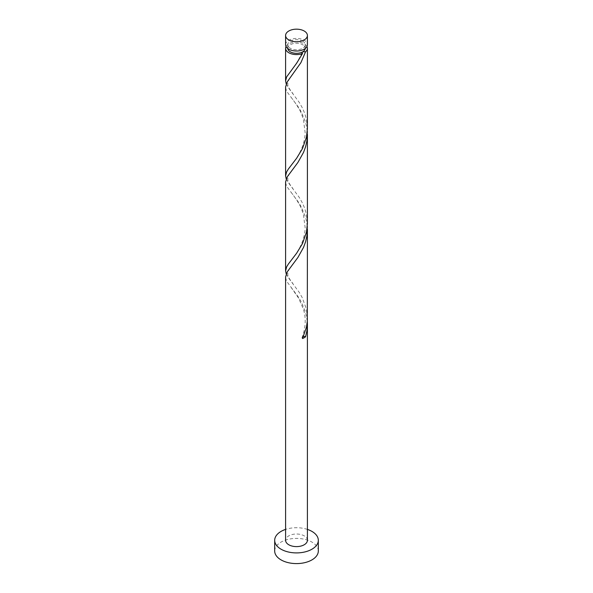 <?xml version="1.0" encoding="UTF-8"?>
<svg xmlns="http://www.w3.org/2000/svg" width="593" height="593" viewBox="0 0 593 593"><rect width="100%" height="100%" fill="white"/><g stroke="black" fill="none" stroke-linecap="round" stroke-linejoin="round"><path stroke-width="0.44" stroke-dasharray="2.96 2.22" d="M285.596 44.72A10.904 6.301 180 0 1 292.327 38.901A10.904 6.301 180 0 1 304.209 40.272A10.904 6.301 180 0 1 307.404 44.72M302.667 41.162A8.725 5.04 180 0 1 305.225 44.72A8.725 5.04 180 0 1 299.836 49.375A8.725 5.04 180 0 1 290.333 48.285A8.725 5.04 180 0 1 287.775 44.72A8.725 5.04 180 0 1 293.164 40.065A8.725 5.04 180 0 1 302.667 41.162M287.783 48.507A8.725 5.04 180 0 1 287.775 48.285A8.725 5.04 180 0 1 293.164 43.63A8.725 5.04 180 0 1 302.667 44.72A8.725 5.04 180 0 1 305.225 48.285A8.725 5.04 180 0 1 305.217 48.507M318.315 551.001A21.815 12.594 0 0 0 311.925 542.091A21.815 12.594 0 0 0 288.154 539.363A21.815 12.594 0 0 0 274.685 551.001M307.3 226.393L305.758 217.668L301.17 206.675L298.205 201.828L287.405 187.299L286.078 184.601L285.596 181.932M307.404 540.312A10.904 6.301 0 0 0 304.209 535.857A10.904 6.301 0 0 0 292.327 534.493A10.904 6.301 0 0 0 285.596 540.312M307.3 321.391L305.758 312.659L301.17 301.667L298.205 296.819L287.405 282.29L286.078 279.592L285.596 276.924M286.211 273.899L288.161 277.391L299.428 292.653L302.267 297.693L306.359 308.983L307.404 318.359M286.211 83.909L288.161 87.408L299.428 102.671L302.267 107.711L304.646 113.181L306.359 118.993L307.404 128.377M286.041 46.506A10.904 6.301 180 0 1 304.209 43.83A10.904 6.301 180 0 1 306.959 46.506M307.3 131.401L305.758 122.677L301.17 111.677L298.205 106.829L287.405 92.3L286.078 89.602L285.596 86.934M286.211 178.901L288.161 182.399L299.428 197.662L302.267 202.702L304.646 208.173L306.359 213.984L307.404 223.368M307.404 529.401A21.815 12.594 0 0 0 285.596 529.401M302.526 338.514A2.179 1.26 180 0 1 302.089 337.439A2.179 1.26 180 0 1 303.438 336.542M305.225 44.72L305.225 48.285M287.775 44.72L287.775 48.285M291.022 287.271L298.501 297.982L303.342 308.946C306.188 318.115 305.766 327.61 302.089 337.439M293.009 264.063C289.866 267.851 288.154 270.734 287.879 272.721C287.694 275.827 287.449 276.368 292.979 283.691M291.022 192.28C293.372 194.941 299.561 203.955 300.977 207.75L303.342 213.954L305.195 228.008C304.253 244.175 295.84 254.182 291 260.549M293.009 169.072C289.866 172.852 288.154 175.736 287.879 177.722C287.694 180.828 287.449 181.369 292.979 188.693M291.022 97.282C293.372 99.95 299.561 108.964 300.977 112.752L303.342 118.956L305.195 133.017C304.253 149.184 295.84 159.191 291 165.558M293.009 74.081C289.866 77.861 288.154 80.744 287.879 82.731C287.694 85.837 287.449 86.378 292.979 93.701M302.089 52.458C298.568 60.182 294.877 66.216 291 70.567"/><path stroke-width="0.89" d="M288.791 39.924A10.904 6.301 0 0 0 300.673 41.288A10.904 6.301 0 0 0 307.404 35.469A10.904 6.301 0 0 0 304.209 31.014A10.904 6.301 0 0 0 292.327 29.65A10.904 6.301 0 0 0 285.596 35.469A10.904 6.301 0 0 0 288.791 39.924M307.404 35.469L307.404 44.72A10.904 6.301 180 0 1 300.673 50.538A10.904 6.301 180 0 1 288.791 49.175A10.904 6.301 180 0 1 285.596 44.72L285.596 35.469M305.217 48.507A8.725 5.04 180 0 1 302.667 51.843A8.725 5.04 180 0 1 290.333 51.843A8.725 5.04 180 0 1 287.783 48.507M285.596 529.401A21.815 12.594 0 0 0 274.685 540.312A21.815 12.594 0 0 0 281.075 549.214A21.815 12.594 0 0 0 304.846 551.95A21.815 12.594 0 0 0 318.315 540.312A21.815 12.594 0 0 0 311.925 531.402A21.815 12.594 0 0 0 307.404 529.401M274.685 540.312L274.685 551.001A21.815 12.594 0 0 0 281.075 559.903A21.815 12.594 0 0 0 304.846 562.631A21.815 12.594 0 0 0 318.315 551.001L318.315 540.312M303.438 336.542A2.179 1.26 180 0 1 305.595 336.742L306.922 330.805L307.404 324.423L307.404 540.312A10.904 6.301 0 0 1 300.673 546.131A10.904 6.301 0 0 1 288.791 544.767A10.904 6.301 0 0 1 285.596 540.312L285.596 276.924L287.242 271.824L297.901 257.473L303.527 247.407L305.595 241.751L306.922 235.814L307.3 226.393M307.404 324.423L307.3 321.391M305.595 336.742A10.904 6.301 180 0 1 302.526 338.514L306.485 327.166L307.315 321.124L307.404 229.424M306.959 46.506A10.904 6.301 180 0 1 307.404 48.285L307.404 128.377L306.485 137.176L302.526 148.524L296.648 158.212L288.354 169.057L286.641 171.881L285.596 175.869L285.596 86.934L287.242 81.841L300.896 62.68L305.595 51.761L302.667 51.843L302.089 52.458L302.526 53.533A10.904 6.301 180 0 1 288.791 52.74A10.904 6.301 180 0 1 285.596 48.285A10.904 6.301 180 0 1 286.041 46.506M302.526 53.533L296.648 63.214L286.641 76.89L285.596 80.878L286.211 83.909M307.404 48.285A10.904 6.301 180 0 1 305.595 51.761M307.404 134.433L307.404 223.368L306.485 232.174L302.526 243.523L296.648 253.204L288.354 264.048L286.641 266.872L285.596 270.868L285.596 181.932L287.242 176.833L297.901 162.475L303.527 152.408L305.595 146.753L306.922 140.815L307.3 131.401M285.596 175.869L286.211 178.901M285.596 270.868L286.211 273.899M285.596 48.285L285.596 80.878"/></g></svg>
